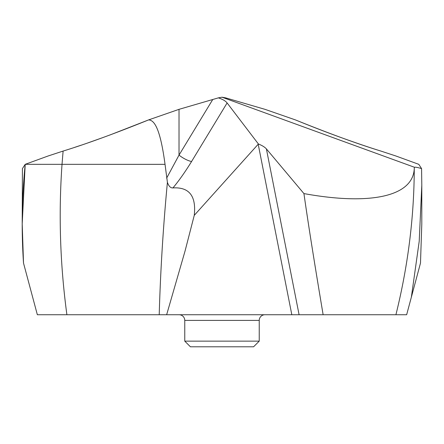 <?xml version="1.0" encoding="UTF-8"?>
<svg xmlns="http://www.w3.org/2000/svg" width="444" height="444" viewBox="0 0 444 444"><rect width="100%" height="100%" fill="white"/><g stroke="black" fill="none" stroke-linecap="round" stroke-linejoin="round"><path stroke-width="0.67" d="M418.792 164.33L395.754 155.944L418.797 164.33L421.578 168.615L421.8 185.292L419.214 241.27L411.36 297.153L406.649 314.746L395.915 314.746C408.014 265.956 414.124 217.16 414.263 168.37L414.502 167.277L222 97.208L218.354 97.869C222.594 99.217 225.508 100.91 227.112 102.953L191.586 161.494C185.181 171.895 178.971 180.702 172.949 187.912C170.574 188.095 168.726 186.225 167.405 182.301L165.035 164.347L62.021 164.341L63.109 151.065L48.246 155.944L25.203 164.33L48.246 155.944L63.109 151.065C86.192 143.984 114.691 133.6 148.59 119.908L179.021 109.335L218.354 97.869L179.021 109.335L148.59 119.908L110.095 134.926M421.8 185.292L421.8 223.832L420.49 263.081L407.459 311.721M222 97.208L225.646 97.869L264.979 109.335L295.41 119.908C329.309 133.6 357.809 143.984 380.891 151.065L395.754 155.944L380.891 151.065C370.091 147.741 356.71 143.201 340.753 137.44C327.184 132.54 312.071 126.695 295.41 119.908L264.979 109.335L225.646 97.869L222 97.208L218.354 97.869M421.578 168.615C417.854 167.46 415.495 167.011 414.502 167.277M414.263 168.37C413.336 196.409 370.529 205.711 303.929 193.584L266.394 148.901L299.095 314.746L395.915 314.746M299.095 314.746L166.644 314.746L185.037 251.088L194.256 215.357L258.408 143.995C262.11 145.449 264.768 147.086 266.394 148.901M22.2 223.832L22.422 168.615L25.203 164.33L22.206 223.832L23.51 263.081L37.352 314.746L170.929 314.746M284.787 314.746L273.071 314.746M258.408 143.995L227.112 102.953M303.929 193.584C308.48 225.369 314.03 260.378 323.132 314.746M194.256 215.357C196.365 196.076 189.261 186.93 172.949 187.912M165.035 164.347C159.768 124.736 153.219 120.163 148.59 119.908M212.687 99.617L179.021 155.106L166.633 178.144M179.021 109.335L179.021 155.106A11.311 3.236 -148.8 0 0 191.586 161.494M66.9 314.746C60.118 264.613 58.491 214.474 62.021 164.341L25.203 164.33C21.884 197.247 21.318 230.164 23.51 263.081L28.111 280.247M259.235 341.136L253.579 346.792L190.421 346.792L184.765 341.136L259.235 341.136L259.235 320.401A5.655 5.655 0 0 1 264.879 314.746M184.765 341.136L184.765 320.401A5.655 5.655 0 0 0 179.137 314.746M103.213 137.451L88.3 142.752M81.141 145.199L74.692 147.353M23.51 263.081L37.352 314.746L318.415 314.746M396.42 314.746L406.649 314.746M418.753 269.58L420.49 263.081M291.819 314.746L258.197 144.222M159.213 314.746C160.456 271.373 163.114 228 167.194 184.626L167.405 182.301M259.235 320.401L184.765 320.401"/></g></svg>

